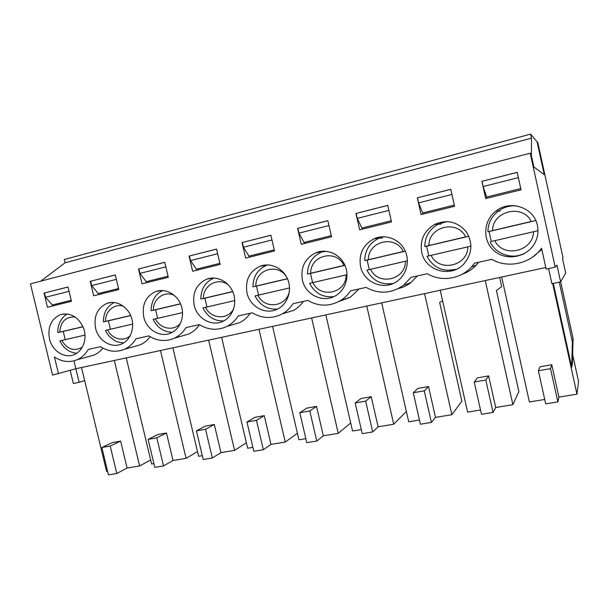 <?xml version="1.0" encoding="UTF-8"?>
<svg xmlns="http://www.w3.org/2000/svg" width="609" height="609" viewBox="0 0 609 609"><rect width="100%" height="100%" fill="white"/><g stroke="black" fill="none" stroke-linecap="round" stroke-linejoin="round"><path stroke-width="0.91" d="M492.582 230.545C492.483 210.996 522.697 203.551 531.246 221.47L487.9 231.694L489.073 231.527L491.28 241.461L537.968 230.697M535.798 220.565L489.073 231.527M491.28 241.461L533.507 231.747C533.286 251.669 502.981 258.3 494.828 240.662M82.999 326.652L57.863 332.567L63.245 331.418L65.232 339.632L85.009 335.079M83.052 326.774L63.245 331.418M76.787 353.228C69.243 352.558 63.602 348.447 59.865 340.88L85.009 335.095M60.664 340.697L65.232 339.632M130.646 315.47L103.446 321.879L108.417 320.821L110.427 329.218L132.678 324.095L105.486 330.375C107.77 336.998 116.928 342.22 117.339 341.816L123.574 342.966M130.699 315.591L108.417 320.821M106.156 330.215L110.427 329.218M180.492 303.777L151.062 310.704L155.584 309.753L157.624 318.347L182.555 312.6L153.125 319.398C157.366 327.802 163.821 332.08 172.492 332.217M180.546 303.899L155.584 309.753M153.681 319.261L157.624 318.347M232.699 291.528L200.833 299.027L204.89 298.189L206.953 306.974L234.785 300.564L202.926 307.918C207.463 316.802 214.391 321.141 223.716 320.943M232.752 291.65L204.89 298.189M203.368 307.811L206.953 306.974M287.433 278.686L252.918 286.809L256.473 286.085L258.566 295.083L289.549 287.943L255.042 295.913M287.486 278.815L256.473 286.085M255.377 295.829L258.566 295.083M310.742 273.213C310.247 255.171 336.221 248.769 343.978 265.41L307.484 274.012L310.491 273.418L312.615 282.629L347.031 274.697M344.945 265.334L310.491 273.418M333.846 296.613C322.968 297.748 314.891 293.317 309.623 283.33L346.156 274.918C346.399 293.279 320.334 298.973 312.897 282.584M309.867 283.276L312.615 282.629M368.369 259.693C367.988 241.172 395.279 234.45 403.28 251.502L364.7 260.591L367.136 260.127L369.282 269.574L407.436 260.781M405.32 251.174L367.136 260.127M393.3 283.421C381.432 285.248 372.624 280.825 366.869 270.145L405.48 261.246C405.586 280.094 378.212 286.085 370.554 269.292M367.029 270.099L369.282 269.574M428.903 245.488C428.66 226.464 457.351 219.4 465.619 236.871L424.762 246.5L426.589 246.181L428.766 255.864L471.001 246.135M468.854 236.269L426.589 246.181M426.97 256.29L467.849 246.873C467.803 266.247 439.02 272.543 431.119 255.338M427.054 256.267L428.766 255.864M377.359 237.579L377.534 238.385M421.717 252.271C419.761 240.19 424.039 230.918 434.56 224.455C446.869 219.171 457.428 221.592 466.235 231.724C473.201 243.25 472.279 254.136 463.472 264.375C450.394 278.222 425.052 270.602 421.717 252.271M387.758 205.37L391.503 221.92L359.66 229.821L355.938 213.493L387.758 205.37M302.399 280.026C300.42 267.336 304.942 258.231 315.964 252.705C326.508 248.403 339.609 253.816 344.679 264.755C349.863 275.633 345.851 289.618 336.001 295.472C323.516 303.541 305.383 295.038 302.399 280.026M270.86 235.211L274.499 250.938L245.648 258.102L242.024 242.572L270.86 235.211M194.172 305.193C192.185 292.67 196.456 283.961 206.984 279.067C216.895 275.458 228.954 281.609 233.125 292.564C237.419 303.465 232.828 316.611 223.275 321.164C212.023 327.041 196.981 318.659 194.172 305.193M164.757 262.296L168.297 277.285L142.034 283.794L138.509 268.995L164.757 262.296M95.552 328.129C93.565 315.957 97.493 307.659 107.336 303.229C116.532 300.092 127.662 306.51 131.323 317.213C135.107 327.87 130.532 340.248 121.556 344.001C111.394 348.706 98.247 340.568 95.552 328.129M521.038 189.795L485.716 198.557L481.894 181.337L517.193 172.332L521.038 189.795M68.018 286.984L71.466 301.295L47.456 307.256L44.031 293.112L68.018 286.984M49.458 338.848C47.472 326.881 51.225 318.781 60.717 314.548C71.078 312.486 78.751 317.175 83.753 328.609C87.353 339.106 82.87 351.127 74.199 354.59C64.524 358.876 52.1 350.875 49.458 338.848M537.389 225.376C538.6 231.23 537.876 236.886 535.204 242.329C527.942 257.112 506.932 261.535 494.698 251.258C482.199 241.316 482.868 220.595 496.152 210.92C510.327 199.501 534.139 207.608 537.389 225.376M115.299 274.918L118.793 289.564L93.687 295.784L90.216 281.32L115.299 274.918M143.747 316.916C141.76 304.561 145.856 296.058 156.056 291.414C165.602 288.065 177.181 294.375 181.071 305.223C185.083 316.025 180.454 328.769 171.175 332.879C160.494 338.094 146.487 329.834 143.747 316.916M216.553 249.073L220.146 264.42L192.627 271.249L189.064 256.092L216.553 249.073M246.995 292.906C245.016 280.262 249.431 271.348 260.256 266.163C270.51 262.251 283.078 268.127 287.623 279.128C292.29 290.074 287.867 303.64 278.1 308.748C266.247 315.523 249.888 307.05 246.995 292.906M327.855 220.656L331.547 236.794L301.257 244.308L297.588 228.383L327.855 220.656M360.566 266.491C358.594 253.93 363.116 244.673 374.139 238.736C384.85 233.894 398.484 238.515 404.315 249.15C410.26 259.723 407.124 274.096 397.502 280.993C384.454 291.117 363.687 282.759 360.566 266.491M450.789 189.277L454.58 206.276L421.063 214.589L417.294 197.826L450.789 189.277M555.21 267.145L530.211 153.202L531.018 153.932L533.88 166.98L544.279 174.707L537.069 141.775L537.823 142.666L563.059 257.919L562.533 258.543L565.715 273.076L560.623 281.845L556.946 265.105L555.21 267.145L546.144 269.094L541.553 248.221C530.629 263.903 507.617 268.775 491.79 259.327L474.548 263.179L471.442 267.031L476.337 265.052L478.674 262.258M545.793 267.511L75.881 368.734L52.58 375.098L30.45 283.863L530.211 153.202M58.502 373.827L54.422 356.988C61.783 361.837 69.274 362.774 76.894 359.82C81.659 357.757 85.458 354.293 88.282 349.429L100.599 346.681C108.425 351.705 116.388 352.573 124.487 349.269C129.275 347.107 133.112 343.605 135.99 338.779L148.878 335.902C157.251 341.147 165.762 341.9 174.418 338.162C179.168 335.894 182.997 332.385 185.905 327.634L199.394 324.62C208.445 330.131 217.619 330.733 226.913 326.409C231.527 324.041 235.287 320.555 238.18 315.957L252.309 312.805C262.228 318.659 272.215 319.017 282.279 313.879C286.618 311.435 290.181 308.055 292.982 303.724L307.804 300.412C318.903 306.73 329.949 306.7 340.949 300.328C344.755 297.885 347.937 294.741 350.502 290.881L366.078 287.402C378.95 294.383 391.458 293.66 403.6 285.218L410.946 277.384L427.328 273.723C441.038 282.036 460.366 279.295 471.442 267.031M532.121 257.417L541.827 249.454M450.797 189.338L417.294 197.826M486.903 198.26L486.637 197.05L520.771 188.562M422.943 214.124L422.676 212.944L454.314 205.081M362.149 229.205L361.891 228.048L391.237 220.755M304.31 243.547L304.051 242.428L331.288 235.653M249.195 257.219L248.944 256.123L274.248 249.835M196.631 270.251L196.38 269.186L219.895 263.339M146.442 282.705L146.198 281.655L168.054 276.227M98.468 294.604L98.224 293.576L118.549 288.529M52.572 305.984L52.328 304.987L71.23 300.29M461.896 274.377C467.461 272.489 472.279 269.384 476.337 265.052M398.355 288.544C402.945 287.486 407.124 285.507 410.9 282.606L417.378 275.946M338.794 301.577L350.342 297.238L359.005 288.978M282.568 313.787L293.538 310.384C297.443 308.192 300.724 305.2 303.366 301.402M230.971 325.198L239.832 322.557C244.026 320.418 247.498 317.319 250.253 313.262M181.497 336.115L188.828 333.998C193.137 331.951 196.684 328.837 199.463 324.666M134.049 346.574L140.237 344.831C144.166 343.073 147.462 340.355 150.134 336.686M88.549 356.592L93.847 355.131C97.387 353.623 100.409 351.279 102.929 348.097M81.522 367.524L84.666 380.534L79.155 382.3L73.963 360.817M79.155 382.3L73.369 383.51L70.202 370.401M107.565 471.229L106.583 471.389L84.666 380.534M101.848 447.501L110.199 446.032L116.814 473.52L108.448 474.883L101.848 447.501L112.414 442.568L120.628 441.114L127.091 468.024L139.613 465.969L114.325 360.459M150.651 459.947L139.613 465.969M485.251 280.551L512.885 404.68L518.868 391.564L496.404 290.501L501.717 286.618L499.684 277.445M424.58 293.622L451.87 414.691L461.858 401.194L439.652 302.445L442.598 300.838M548.58 268.569L551.899 283.672L560.623 281.845M116.814 473.52L127.091 468.024M110.199 446.032L120.628 441.114M440.223 290.249L467.605 412.11L480.524 409.986M474.259 382.041L485.799 380.008L493.046 412.415L481.491 414.295L474.259 382.041L477.372 377.892L488.631 375.898L495.696 407.497L512.885 404.68M493.046 412.415L495.696 407.497M387.773 205.423L355.938 213.493M451.87 414.691L435.496 417.386L431.408 422.425L420.408 424.214L413.275 392.759L424.252 390.826L431.408 422.425M419.456 420.02L408.723 421.778L381.683 302.863M413.275 392.759L417.789 388.451L428.523 386.548L435.496 417.386M424.252 390.826L428.523 386.548M327.87 220.717L297.588 228.383M406.363 411.402L393.726 424.245L378.105 426.81L372.716 431.956L362.233 433.661L355.192 402.968L365.651 401.125L372.716 431.956M361.297 429.566L352.558 431.005L325.861 314.883M355.192 402.968L360.977 398.522L371.216 396.703L378.105 426.81M365.651 401.125L371.216 396.703M366.778 306.076L393.726 424.245M270.868 235.264L242.024 242.572M350.708 422.943L338.246 433.349L323.326 435.8L316.764 441.045L306.761 442.667L299.811 412.704L309.791 410.946L316.764 441.045M305.84 438.67L298.928 439.805L272.566 326.371M299.811 412.704L306.746 408.129L316.528 406.401L323.326 435.8M309.791 410.946L316.528 406.401M311.633 317.951L338.246 433.349M216.568 249.127L189.064 256.092M297.405 433.273L285.248 442.05L270.99 444.395L263.354 449.724L253.808 451.269L246.942 421.999L256.473 420.324L263.354 449.724M252.895 447.364L247.657 448.224L221.63 337.34M246.942 421.999L254.927 417.317L264.276 415.658L270.99 444.395M256.473 420.324L264.276 415.658M258.97 329.294L285.248 442.05M164.765 262.342L138.509 268.995M246.379 442.766L234.579 450.371L220.938 452.616L212.335 458.006L203.208 459.49L196.425 430.875L205.537 429.276L212.335 458.006M202.302 455.677L198.603 456.278L172.903 347.838M196.425 430.875L205.362 426.102L214.307 424.511L220.938 452.616M205.537 429.276L214.307 424.511M208.636 340.142L234.579 450.371M115.307 274.971L90.216 281.32M197.499 451.619L186.08 458.341L173.017 460.48L163.532 465.931L154.8 467.354L148.109 439.371L156.825 437.841L163.532 465.931M153.91 463.616L151.618 463.997L126.246 357.886M148.109 439.371L157.898 434.514L166.47 432.991L173.017 460.48M156.825 437.841L166.47 432.991M160.464 350.518L186.08 458.341M573.084 338.452L572.452 363.147L571.722 367.189L572.369 341.824L573.084 338.452L560.653 281.792M572.369 341.824L559.268 282.127M571.722 367.189L553.315 283.375M517.208 172.385L481.894 181.337M572.666 354.682L578.55 381.478L576.974 394.152L558.91 397.121L557.852 401.887L545.694 403.866L538.379 370.767L550.513 368.635L557.852 401.887M544.72 399.451L529.396 401.963L501.679 277.011M550.513 368.635L551.762 364.707L558.91 397.121M538.379 370.767L539.924 366.808L551.762 364.707M576.974 394.152L552.668 283.505M68.033 287.037L44.031 293.112M485.799 380.008L488.631 375.898M533.88 166.98L531.398 155.668L531.505 138.167L65.102 262.784L64.31 259.495L530.614 134.117L537.069 141.775L544.279 174.707L533.88 166.98M52.328 304.987L45.5 297.291L69.068 291.323M44.472 293.051L45.5 297.291M40.689 281.183L65.102 262.784M486.637 197.05L483.158 186.537L518.358 177.622M482.008 181.375L483.158 186.537M422.676 212.944L418.596 202.873L451.939 194.438M417.469 197.849L418.596 202.873M361.891 228.048L357.277 218.387L388.892 210.387M356.158 213.493L357.277 218.387M304.051 242.428L298.958 233.148L328.974 225.551M297.854 228.375L298.958 233.148M248.944 256.123L243.425 247.201L271.964 239.976M242.336 242.542L243.425 247.201M196.38 269.186L190.48 260.599L217.641 253.725M189.407 256.054L190.48 260.599M146.198 281.655L139.948 273.388L165.831 266.841M138.898 268.95L139.948 273.388M98.224 293.576L91.67 285.606L116.357 279.356M90.627 281.267L91.67 285.606M531.505 138.167L530.614 134.117M487.9 231.694C488.06 223.259 491.554 216.37 498.39 211.018C503.727 207.151 509.687 205.439 516.272 205.865M524.265 253.656L518.792 255.521C514.567 256.442 510.403 256.351 506.292 255.255M59.743 332.111C60.679 321.491 65.848 316.467 75.272 317.03M82.352 347.191C74.237 351.682 67.371 349.437 61.76 340.446M105.532 321.362C105.205 311.07 114.553 303.107 123.513 306.274M130.311 335.612C123.703 342.189 111.919 339.144 107.58 329.888M153.384 310.133C153.026 298.616 164.734 290.31 174.44 295.456M180.713 322.93C174.25 331.57 160.281 329.21 155.455 318.857M203.429 298.395C203.01 285.073 218.441 276.714 228.542 285.088M233.787 308.474C228.284 320.144 211.041 319.291 205.53 307.324M255.826 286.101C255.255 269.125 278.694 262.441 286.915 277.597M252.918 286.809C253.116 276.334 257.797 269.117 266.948 265.166L267.671 264.907M289.549 289.579C288.438 306.54 264.854 310.499 257.95 295.243M277.415 309.098L276.6 309.174M307.476 274.012C307.712 263.537 312.455 256.183 321.689 251.959L324.049 251.167M333.816 296.636L331.296 296.895M364.692 260.591C364.951 250.269 369.655 242.816 378.798 238.256L383.563 236.741M393.239 283.451L388.238 284M424.762 246.5C425.013 236.657 429.436 229.243 438.054 224.264L446.899 221.569M456.21 269.368L447.052 270.343M490.131 241.735C495.482 254.082 511.887 259.853 524.448 253.557M67.553 313.955C64.029 315.104 57.193 322.747 57.855 332.567M114.172 302.498C106.971 306.388 103.393 312.843 103.439 321.879M162.953 290.531C155.47 293.744 151.504 300.473 151.055 310.704M214.056 278.016C205.37 281.86 200.962 288.864 200.825 299.027M255.034 295.913C259.914 305.315 267.374 309.707 277.422 309.098M426.962 256.29C433.41 267.899 443.192 272.238 456.308 269.323M60.717 314.548L64.6 313.833M374.139 238.736L382.498 237.868M403.6 285.218L410.9 282.606M315.964 252.705L326.241 251.357M340.949 300.328L350.342 297.238M260.256 266.163L268.44 264.938M282.279 313.879L293.538 310.384M206.984 279.067L213.561 278.001M226.913 326.409L239.832 322.557M156.056 291.414L161.469 290.485M174.418 338.162L188.828 333.998M107.336 303.229L111.889 302.422M124.487 349.269L140.237 344.831M496.152 210.92L500.164 211.102M76.894 359.82L93.847 355.131M434.56 224.455L440.825 224.112"/></g></svg>
